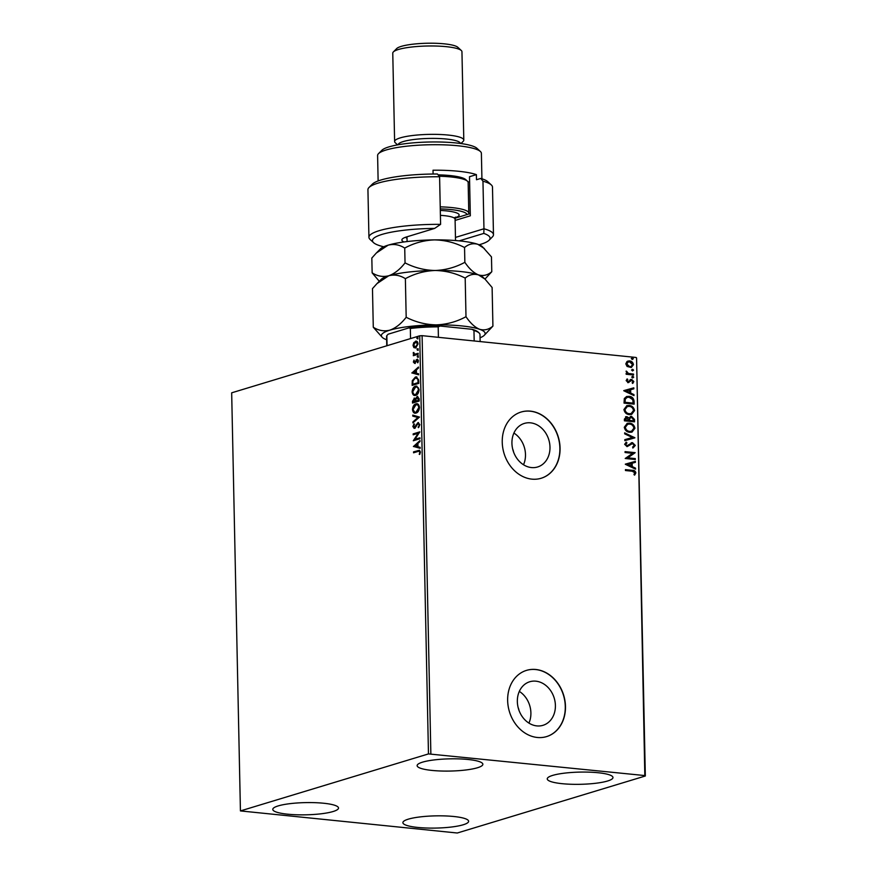 <?xml version="1.0" encoding="UTF-8"?>
<svg xmlns="http://www.w3.org/2000/svg" width="877" height="877" viewBox="0 0 877 877"><rect width="100%" height="100%" fill="white"/><g stroke="black" fill="none" stroke-linecap="round" stroke-linejoin="round"><path stroke-width="1.32" d="M513.56 451.962A8.649 7.082 73.1 0 0 512.738 449.232M518.976 710.304A8.649 7.082 73.1 0 0 518.143 707.575M536.845 725.904A22.769 18.647 73.1 0 0 542.984 725.323A22.769 18.647 73.1 0 0 555.064 701.775A22.769 18.647 73.1 0 0 535.902 681.177A22.769 18.647 73.1 0 0 529.763 681.747A22.769 18.647 73.1 0 0 517.682 705.294A22.769 18.647 73.1 0 0 536.845 725.904M528.93 723.097A22.769 18.647 73.1 0 0 519.316 691.405M531.429 467.562A22.769 18.647 73.1 0 0 537.568 466.992A22.769 18.647 73.1 0 0 549.649 443.433A22.769 18.647 73.1 0 0 530.497 422.835A22.769 18.647 73.1 0 0 524.358 423.416A22.769 18.647 73.1 0 0 512.267 446.963A22.769 18.647 73.1 0 0 531.429 467.562M523.514 464.755A22.769 18.647 73.1 0 0 513.911 433.063M531.868 479.138A34.598 28.349 73.1 0 0 541.186 478.25A34.598 28.349 73.1 0 0 559.559 442.468A34.598 28.349 73.1 0 0 530.442 411.149A34.598 28.349 73.1 0 0 521.113 412.026A34.598 28.349 73.1 0 0 502.751 447.818A34.598 28.349 73.1 0 0 531.868 479.138M541.098 478.283A34.598 28.349 73.1 0 0 559.362 442.468A34.598 28.349 73.1 0 0 530.245 411.203A34.598 28.349 73.1 0 0 521.015 412.058M537.272 737.469A34.598 28.349 73.1 0 0 546.601 736.592A34.598 28.349 73.1 0 0 564.963 700.811A34.598 28.349 73.1 0 0 535.847 669.491A34.598 28.349 73.1 0 0 526.529 670.368A34.598 28.349 73.1 0 0 508.156 706.16A34.598 28.349 73.1 0 0 537.272 737.469M546.503 736.625A34.598 28.349 73.1 0 0 564.766 700.8A34.598 28.349 73.1 0 0 535.661 669.546A34.598 28.349 73.1 0 0 526.43 670.401M468.044 759.482A32.877 6.106 -1.2 0 1 482.865 764.262A32.877 6.106 -1.2 0 1 465.654 770.006A32.877 6.106 -1.2 0 1 431.955 770.423A32.877 6.106 -1.2 0 1 417.134 765.643A32.877 6.106 -1.2 0 1 434.334 759.899A32.877 6.106 -1.2 0 1 468.044 759.482M453.804 816.498A32.877 6.106 -1.2 0 1 468.625 821.278A32.877 6.106 -1.2 0 1 451.425 827.022A32.877 6.106 -1.2 0 1 417.715 827.439A32.877 6.106 -1.2 0 1 402.894 822.659A32.877 6.106 -1.2 0 1 420.105 816.915A32.877 6.106 -1.2 0 1 453.804 816.498M323.69 803.244A32.877 6.106 -1.2 0 1 338.511 808.024A32.877 6.106 -1.2 0 1 321.311 813.768A32.877 6.106 -1.2 0 1 287.601 814.185A32.877 6.106 -1.2 0 1 272.78 809.405A32.877 6.106 -1.2 0 1 289.98 803.661A32.877 6.106 -1.2 0 1 323.69 803.244M598.158 772.736A32.877 6.106 -1.2 0 1 612.979 777.515A32.877 6.106 -1.2 0 1 595.768 783.26A32.877 6.106 -1.2 0 1 562.069 783.676A32.877 6.106 -1.2 0 1 547.248 778.897A32.877 6.106 -1.2 0 1 564.448 773.152A32.877 6.106 -1.2 0 1 598.158 772.736M457.29 833.007L645.329 776.002L644.825 775.564L428.469 753.913L240.43 810.918L457.29 833.007M644.825 775.564L636.57 357.893L645.329 776.002M416.202 348.005L414.459 347.632L413.604 345.406L414.35 342.71L416.06 341.296L415.479 341.23C416.86 340.791 417.715 341.657 418.055 343.828L415.621 347.95L413.878 347.577L413.023 345.352L413.769 342.644L416.224 341.153M415.621 347.95L414.459 347.632M418.186 354.231L413.319 355.7L414.021 354.571L413.341 352.477L414.865 354.165L418.165 353.31L418.186 354.231M415.238 354.209L418.165 353.541M413.966 361.828L415.216 362.574L414.547 361.894L415.654 362.223L417.54 359.263L418.406 360.71L417.781 362.793L417.003 360.107L414.678 363.429L413.374 362.069L414.021 360.096L414.635 362.519L417.375 359.153M417.956 362.508L418.384 361.05L417.003 360.107M418.735 380.596L418.789 383.359L412.146 385.376L412.289 380.673L415.402 377.022L416.531 376.891L418.735 380.596M413.089 402.894L414.646 398.202L414.065 398.147L415.512 398.838L417.167 396.437L419.118 398.673L419.162 401.052L412.519 403.069L412.475 401.392L414.558 398.092M415.512 398.838L417.726 396.382M419.502 417.068L412.935 422.9L412.914 421.903L417.89 417.485L412.793 416.115L412.771 415.117L419.502 417.068M419.93 437.809L419.951 438.73L413.308 440.747L418.143 433.293L413.177 434.795L413.166 433.885L419.809 431.868L414.985 439.311L419.93 437.809M417.978 451.458L413.56 452.795L413.538 451.874L419.37 450.285L420.401 451.984L419.677 454.472L419.721 452.203L419.063 451.249L417.978 451.458M428.469 753.913L419.71 335.803L231.671 392.819L240.43 810.918M413.429 446.536L419.995 440.561L420.006 441.559L417.901 443.422L417.978 446.766L420.138 447.347L420.149 448.333L413.418 446.393M414.437 428.272L412.837 426.617L413.911 423.986L413.516 426.43L414.382 427.373L417.978 422.593L419.831 424.567L418.428 427.68L419.151 424.841L417.989 423.514L415.435 427.505L413.966 428.327M418.767 427.307L419.721 424.896L417.989 423.514M414.097 426.485L414.711 427.461L415.238 426.551M415.808 426.617L418.482 422.539M416.104 413.034C414.207 413.681 413.001 412.53 412.475 409.581C412.826 406.314 413.955 404.418 415.873 403.891C417.77 403.256 418.965 404.429 419.469 407.399C419.118 410.622 417.989 412.508 416.104 413.034L415.029 413.155M415.303 413.166L413.056 409.647C413.407 406.369 414.536 404.472 416.454 403.957L416.959 403.771M415.731 395.341C413.834 395.987 412.628 394.836 412.113 391.887C412.453 388.621 413.582 386.724 415.501 386.198L416.586 386.077L419.096 389.706C418.746 392.929 417.616 394.814 415.731 395.341L414.657 395.461M411.883 373.021L418.45 367.035L418.472 368.033L416.367 369.908L416.432 373.251L418.592 373.821L418.614 374.819L411.883 372.868M417.77 357.268L417.2 356.676L417.737 355.744L418.307 356.336L417.77 357.268L417.2 356.676L418.318 355.799M418.044 355.777L418.307 356.336M417.627 350.252L417.057 349.66L417.595 348.728L418.165 349.32L417.627 350.252L417.057 349.66L418.176 348.783M417.901 348.761L418.165 349.32M417.386 338.818L416.816 338.215L417.353 337.283L417.923 337.886L417.386 338.818L416.816 338.215L417.934 337.349M417.66 337.316L417.923 337.886M627.088 366.465L625.805 363.878L626.978 361.532L629.587 360.907C631.681 361.105 632.975 362.344 633.468 364.657L631.319 367.485L627.088 366.465M633.556 375.016L626.156 374.26L626.134 373.35L627.23 373.459L626.211 371.07L628.502 373.449L633.534 374.095L633.556 375.016M626.156 380.585L627.176 378.93L627.822 379.533L627.066 380.629L628.085 381.616L631.637 379.39L633.819 381.539L632.854 383.315L632.164 382.723L632.909 381.539L631.703 380.3L628.14 382.525L626.156 380.585M626.912 379.149L627.439 379.642L626.682 380.739L627.702 381.725L628.743 381.462M630.508 379.566L631.637 379.39L633.819 381.539M631.703 380.3L630.256 381.342M629.872 381.462L628.14 382.525M634.104 401.381L634.159 404.144L624.04 403.113L624.314 398.52L626.649 396.503L629.072 396.327C631.999 396.481 633.676 398.169 634.104 401.381L633.775 404.111M634.531 421.837L624.413 420.807L624.38 419.129L626.825 416.641L629.006 417.978L631.55 416.367L634.488 419.458L634.531 421.837M625.75 416.728L629.006 417.978M630.486 416.454L631.55 416.367L634.488 419.458M634.871 437.853L624.83 440.638L624.808 439.64L632.427 437.535L624.687 433.852L624.665 432.854L634.871 437.853M635.299 458.594L635.321 459.515L625.202 458.485L632.624 453.299L625.082 452.532L625.06 451.622L635.178 452.653L627.779 457.838L635.299 458.594L634.937 459.471M632.185 471.223L625.454 470.532L625.433 469.623L632.273 470.313C634.104 470.138 635.299 470.982 635.858 472.856L634.74 474.983L633.95 474.435L634.827 472.758L632.185 471.223M636.066 357.465L422.1 335.661L430.859 753.771M625.323 464.284L635.365 461.346L635.386 462.343L632.164 463.231L632.229 466.575L635.507 468.132L635.529 469.129L625.323 464.284M635.288 445.428L633.128 447.873L632.602 447.084L634.246 445.384L632.503 443.554L627.055 446.645L624.643 444.277L626.31 442.161L626.945 442.94L625.685 444.398L626.989 445.724L632.492 442.633L635.288 445.428L632.755 447.994M632.503 443.554L627.055 446.645M625.981 442.337L626.573 443.049L625.301 444.518L626.616 445.845L628.283 445.308M629.752 432.306C626.858 432.087 625.038 430.399 624.292 427.242L627.252 423.328L629.511 423.152C632.394 423.394 634.203 425.093 634.926 428.261L631.977 432.12L629.752 432.306M629.379 414.613C626.496 414.393 624.676 412.705 623.92 409.548L626.88 405.634L629.138 405.459C632.032 405.7 633.83 407.399 634.553 410.568L631.604 414.437L629.379 414.613M623.788 390.758L633.819 387.831L633.841 388.818L630.629 389.717L630.695 393.06L633.961 394.606L633.983 395.604L623.788 390.758M632.898 377.844L632.043 376.989L632.865 376.31L633.731 377.165L632.525 377.954M632.043 376.989L632.865 376.31L633.347 377.274M632.755 370.828L631.889 369.973L632.723 369.294L633.578 370.149L632.372 370.938M631.889 369.973L632.723 369.294L633.205 370.258M632.514 359.384L631.659 358.54L632.481 357.86L633.337 358.704L632.131 359.493M631.659 358.54L632.481 357.86L632.964 358.825M419.71 335.803L422.1 335.661M625.444 469.776L631.889 470.434C633.72 470.247 634.915 471.092 635.485 472.966L635.858 472.856M635.485 472.966L634.356 475.093M625.323 464.141L635.365 461.346M634.981 461.455L635.003 462.442M632.229 466.575L632.164 463.231M631.857 466.685L635.507 468.132M635.123 468.241L635.134 468.943M627.768 464.459L630.804 466.191L631.133 463.516L627.768 464.459L631.188 466.082M625.06 451.776L635.178 452.653M634.805 452.97L627.779 457.838M627.395 457.947L634.926 458.715M632.12 443.663L631.133 443.861L632.12 443.663M626.616 445.845L627.91 445.428L626.616 445.845M631.199 442.808L632.492 442.633M632.12 442.753L634.904 445.538M624.808 439.651L632.427 437.535M624.676 433.161L634.871 437.7M627.055 423.394L629.511 423.152M629.127 423.273C632.021 423.503 633.819 425.202 634.542 428.371L634.926 428.261M634.542 428.371L631.78 432.175M627.504 424.282L624.95 427.428C625.564 429.971 627.022 431.331 629.346 431.506L631.341 431.298M629.522 424.073L627.691 424.227L625.323 427.307C625.937 429.851 627.406 431.21 629.73 431.396L631.539 431.254L633.885 428.184C633.315 425.619 631.857 424.249 629.522 424.073M625.564 416.794L626.452 416.761M630.3 416.52L631.177 416.476M634.104 419.579L634.148 421.804M631.188 417.397L629.412 418.647L629.335 420.554L633.095 420.938L633.457 419.776L631.572 417.277L630.695 417.397M626.025 417.671L626.869 417.562L625.433 419.995L628.677 420.335L626.869 417.562M626.485 417.671L625.049 420.116L628.677 420.335M629.412 418.647L629.719 420.434L633.479 420.817M631.572 417.277L629.796 418.526M626.682 405.7L629.138 405.459M628.754 405.58C631.648 405.81 633.457 407.509 634.181 410.677L634.553 410.568M634.181 410.677L631.418 414.492M627.132 406.588L624.577 409.734C625.191 412.278 626.649 413.637 628.973 413.812L630.969 413.604M629.16 406.38L627.329 406.533L624.961 409.614C625.564 412.157 627.033 413.516 629.357 413.703L631.166 413.56L633.523 410.491C632.942 407.926 631.484 406.555 629.16 406.38M626.452 396.568L629.072 396.327M628.699 396.437C631.615 396.601 633.293 398.29 633.72 401.502M626.945 397.456L624.895 399.221L624.687 402.422L633.106 403.124L632.777 399.671L629.094 397.237L627.132 397.391L625.279 399.101L625.06 402.302L633.106 403.124M623.777 390.616L633.819 387.831M633.446 387.941L633.457 388.928M630.695 393.06L630.629 389.717M630.311 393.17L633.961 394.606M633.589 394.727L633.6 395.417M626.222 390.934L629.269 392.677L629.598 390.002L626.222 390.934L629.653 392.556M627.702 381.725L628.37 381.572L627.702 381.725M630.124 379.686L631.265 379.5M633.435 381.648L632.481 383.424M631.319 380.421L630.618 380.563L631.319 380.421M628.886 382.471L627.757 382.646M631.659 377.11L632.492 376.43M626.145 373.503L627.23 373.459M626.057 371.333L627.011 371.585M626.507 372.1L628.502 373.449M628.129 373.558L633.534 374.095M633.15 374.216L633.172 374.972M631.517 370.094L632.339 369.414M627.789 361.105L629.587 360.907M629.204 361.028C631.308 361.214 632.602 362.464 633.084 364.766L633.468 364.657M633.084 364.766L631.122 367.54M628.151 361.993L626.342 364.087L629.335 366.827L630.793 366.652M629.609 361.828L628.338 361.938L626.715 363.966L629.719 366.707L630.98 366.597L632.558 364.558L629.609 361.828M631.276 358.649L632.098 357.969M414.13 452.62L413.538 451.874M414.119 451.94L419.623 450.35M419.798 454.253L419.162 454.154M419.743 454.22L420.215 452.894L419.634 452.839M420.215 452.894L419.721 452.203M420.302 452.258L419.305 451.326M413.999 446.448L420.006 441.12M420.149 448.246L413.999 446.601M417.288 446.579L417.869 446.645L417.814 444.08L415.029 445.976L417.288 446.579L417.233 444.025M413.911 440.561L418.143 433.293M413.758 434.619L413.166 433.885M413.736 433.94L419.787 432.109M419.94 438.051L414.985 439.311M418.658 427.099L418.077 427.033M419.721 424.896L419.151 424.841M415.007 428.338L412.837 426.617M413.418 426.682L414.492 424.04M416.454 425.29L415.873 425.224M413.495 422.396L412.914 421.903M413.484 421.958L417.89 417.485M418.472 417.54L412.793 416.115M413.363 416.18L413.352 415.27M413.056 409.647L412.475 409.581M416.454 403.957L417.244 403.815M415.479 412.223L416.652 412.179L419.359 407.695C418.965 405.284 418 404.341 416.465 404.867M419.359 407.695L418.789 407.63C418.395 405.229 417.43 404.286 415.895 404.812L417.068 404.757M415.895 404.812L413.166 409.34C413.582 411.708 414.558 412.639 416.082 412.124L418.789 407.63M416.652 412.179L415.753 412.278M415.994 401.096L419.042 400.405L418.099 397.38L417.189 397.358L416.027 399.156L415.994 401.096L418.461 400.35L417.189 397.358M415.873 400.899L414.097 399.057L413.177 401.951L415.884 401.359L414.678 399.123M414.097 399.057L414.722 399.101M415.884 401.359L415.303 400.833M413.177 401.951L415.303 401.304M419.02 399.364L418.439 399.298M419.042 400.405L418.461 400.35M414.942 395.472L412.113 391.887M412.683 391.953C413.034 388.675 414.163 386.779 416.082 386.264L415.501 386.198M416.082 386.264L416.871 386.121M415.106 394.529L416.279 394.486L418.998 390.002C418.592 387.59 417.627 386.647 416.104 387.174M418.998 390.002L418.417 389.936C418.022 387.535 417.057 386.593 415.523 387.119L416.696 387.064M415.523 387.119L412.793 391.646C413.21 394.014 414.185 394.946 415.709 394.431L418.417 389.936M416.279 394.486L415.38 394.584M412.716 385.2L412.87 380.728L412.289 380.673M412.87 380.728L415.402 377.022M415.972 377.077L416.816 376.935M418.428 379.335L415.413 377.943L412.924 380.969L412.804 384.258L418.669 382.712L418.428 379.335L415.994 377.998M415.413 377.943L416.619 377.877M412.804 384.258L418.088 382.657L417.847 379.27M418.669 382.712L418.088 382.657M412.464 372.933L418.461 367.606M418.614 374.72L412.464 373.076M415.742 373.065L416.323 373.12L416.268 370.565L413.484 372.462L415.742 373.065L415.687 370.5M415.26 363.484L413.374 362.069M415.654 362.223L415.073 362.168M416.794 359.789L416.213 359.734M417.901 362.464L417.32 362.398M418.384 361.138L417.584 360.173L418.384 361.05M418.351 357.323L417.781 356.731M413.9 355.525L413.308 354.79M414.602 354.626L413.188 353.223M413.769 353.278L413.911 352.532M418.208 350.307L417.638 349.715M413.604 345.406L413.023 345.352M414.35 342.71L413.769 342.644M415.292 347.095L416.18 347.084L418.033 344.069L416.082 342.205M418.033 344.069L415.501 342.151L416.378 342.14M415.501 342.151L413.615 345.176L415.599 347.029L417.452 344.014M416.18 347.084L415.577 347.16M417.967 338.873L417.397 338.281M387.053 345.702L386.845 335.617L388.127 334.203L409.011 327.866A45.67 8.485 -1.2 0 1 440.155 326.036L471.958 329.281A45.67 8.485 -1.2 0 1 478.075 332.021L479.116 332.986A46.711 8.682 178.8 0 0 473.964 330.497L471.958 329.281M410.546 338.588L410.337 328.491L409.011 327.866M474.183 340.967L473.964 330.497M440.155 326.036L438.193 326.858A46.711 8.682 178.8 0 0 410.337 328.491M438.412 337.327L438.193 326.858M480.136 341.581L479.993 334.608A46.711 8.682 178.8 0 0 479.116 332.986M386.845 335.617A46.711 8.682 178.8 0 0 386.582 336.56L386.779 345.79M479.094 244.782A58.825 10.93 178.8 0 0 489.07 240.243A58.825 10.93 178.8 0 0 483.808 233.414L459.208 240.868M493.477 234.685L492.479 187.097A62.289 11.576 178.8 0 0 491.306 184.926A62.289 11.576 178.8 0 0 482.964 181.188L483.961 228.776A62.289 11.576 -1.2 0 1 493.477 234.685A62.289 11.576 -1.2 0 1 492.392 236.9L489.07 240.243M455.459 237.415L483.961 228.776L483.808 233.414M378.502 153.65L381.824 150.307A48.443 9 -1.2 0 1 456.007 142.951A48.443 9 -1.2 0 1 476.945 148.312L480.41 151.513A51.907 9.647 178.8 0 0 457.98 145.768A51.907 9.647 178.8 0 0 378.502 153.65A51.907 9.647 178.8 0 0 377.603 155.492L378.13 180.947M398.147 144.771A31.144 5.788 -1.2 0 1 414.668 139.399A31.144 5.788 -1.2 0 1 446.371 139.026A31.144 5.788 -1.2 0 1 460.403 143.466M397.566 144.869L395.264 142.743A34.598 6.424 -1.2 0 1 394.617 141.537A34.598 6.424 -1.2 0 1 412.716 135.496A34.598 6.424 -1.2 0 1 448.202 135.058A34.598 6.424 -1.2 0 1 463.801 140.09A34.598 6.424 -1.2 0 1 463.199 141.318L460.984 143.543M393.356 51.929L396.689 48.575A31.144 5.788 -1.2 0 1 444.376 43.85A31.144 5.788 -1.2 0 1 457.838 47.303L461.302 50.504A34.598 6.424 178.8 0 0 446.349 46.678A34.598 6.424 178.8 0 0 393.356 51.929A34.598 6.424 178.8 0 0 392.764 53.157L394.617 141.537M433.095 174.019L433.019 170.215A51.907 9.647 178.8 0 1 458.518 171.267A51.907 9.647 178.8 0 1 476.386 174.633L476.496 179.73L480.793 178.426A58.825 10.93 -1.2 0 1 487.842 181.725L491.306 184.926M439.596 176.77A62.289 11.576 178.8 0 0 369.009 187.492L372.341 184.148A58.825 10.93 -1.2 0 1 437.426 174.008L439.596 176.77L440.594 224.359A62.289 11.576 -1.2 0 0 368.932 237.294A62.289 11.576 -1.2 0 0 370.105 239.454L373.569 242.666A58.825 10.93 178.8 0 0 383.72 246.777M369.009 187.492A62.289 11.576 178.8 0 0 367.934 189.706L368.932 237.294M403.957 241.964A29.412 5.459 -1.2 0 1 402.379 238.961A29.412 5.459 -1.2 0 1 406.698 236.889L434.663 228.404A58.825 10.93 178.8 0 0 373.569 242.666M481.922 178.776L481.385 153.322A51.907 9.647 178.8 0 0 480.41 151.513M469.601 181.429A41.526 7.718 -1.2 0 1 468.11 182.208M455.097 220.423L470.324 215.808L469.502 176.715L476.386 174.633M405.569 237.25A25.948 4.824 178.8 0 0 407.027 238.226M482.964 181.188L480.793 178.426M455.229 218.132A29.412 5.459 178.8 0 0 455.349 218.099L470.28 213.571M463.801 140.09L461.949 51.71A34.598 6.424 178.8 0 0 461.302 50.504M434.663 228.404L440.594 224.359M373.284 327.242L382.35 337.459A51.907 9.647 -1.2 0 1 389.892 330.147C384.115 331.594 378.568 330.629 373.284 327.242L372.473 288.632L376.967 283.611L388.752 275.762C394.54 274.315 400.076 275.279 405.371 278.667L406.183 317.277C401.162 323.756 395.735 328.053 389.892 330.147A51.907 9.647 178.8 0 1 436.253 324.874C425.685 324.665 415.654 322.133 406.183 317.277M465.994 316.707C456.72 321.738 446.799 324.468 436.253 324.874A51.907 9.647 -1.2 0 1 479.62 329.292C474.895 327.34 470.346 323.142 465.994 316.707L465.194 278.097C469.283 274.622 473.712 273.569 478.491 274.907L485.025 279.127L492.118 287.503L492.918 326.112C488.829 329.577 484.4 330.64 479.62 329.292A51.907 9.647 -1.2 0 1 484.257 335.321A51.907 9.647 -1.2 0 1 480.059 337.788M405.371 278.667C414.657 273.624 424.567 270.905 435.113 270.489C445.691 270.708 455.711 273.24 465.194 278.097M484.257 335.321L492.918 326.112M377.198 283.381L381.133 279.423A51.907 9.647 -1.2 0 1 388.752 275.762A51.907 9.647 -1.2 0 1 435.113 270.489A51.907 9.647 -1.2 0 1 478.491 274.907A51.907 9.647 -1.2 0 1 483.041 277.285L485.025 279.127M386.647 339.75A51.907 9.647 -1.2 0 1 382.35 337.459M484.97 279.072L491.778 271.727C487.7 275.192 483.26 276.255 478.491 274.907C473.755 272.955 469.206 268.757 464.854 262.322C455.569 267.353 445.659 270.072 435.113 270.489C424.534 270.269 414.503 267.737 405.042 262.881C400.022 269.371 394.595 273.657 388.752 275.762C382.975 277.209 377.439 276.244 372.144 272.857L379.281 281.287M376.562 252.795L380.497 248.827A51.907 9.647 -1.2 0 1 388.116 245.165A51.907 9.647 -1.2 0 1 434.477 239.892A51.907 9.647 -1.2 0 1 477.844 244.31A51.907 9.647 -1.2 0 1 482.405 246.7L491.471 256.906L491.778 271.727M372.144 272.857L371.826 258.046L376.332 253.014L388.116 245.165C393.894 243.718 399.441 244.683 404.725 248.07C414.01 243.039 423.931 240.309 434.477 239.892C445.056 240.112 455.075 242.644 464.547 247.5C468.636 244.036 473.065 242.973 477.844 244.31L484.389 248.531M464.547 247.5L464.854 262.322M404.725 248.07L405.042 262.881M440.232 206.851A38.062 7.071 -1.2 0 1 468.789 213.1L468.154 182.504A38.062 7.071 178.8 0 0 467.441 181.177A38.062 7.071 178.8 0 0 439.191 176.244M468.789 213.1A38.062 7.071 -1.2 0 1 468.406 214.141M438.094 174.852A36.33 6.753 -1.2 0 1 465.709 179.577L467.441 181.177M467.057 214.547A36.33 6.753 178.8 0 0 440.265 208.89M418.603 450.581L418.022 450.515M413.056 401.447L412.475 401.392M412.683 383.633L412.102 383.578M418.647 381.725L418.066 381.67M416.137 361.16L415.555 361.094M417.112 353.87L416.531 353.804M454.034 217.902L455.865 217.09L455.075 219.162A24.216 4.506 178.8 0 0 440.407 215.347M440.298 210.436A28.371 5.273 -1.2 0 1 455.404 217.715M419.063 451.249L419.644 451.304M414.448 362.541L415.029 362.596M417.222 360.085L417.803 360.151M406.994 236.79L407.092 241.57M455.075 219.162L455.525 240.55"/></g></svg>
